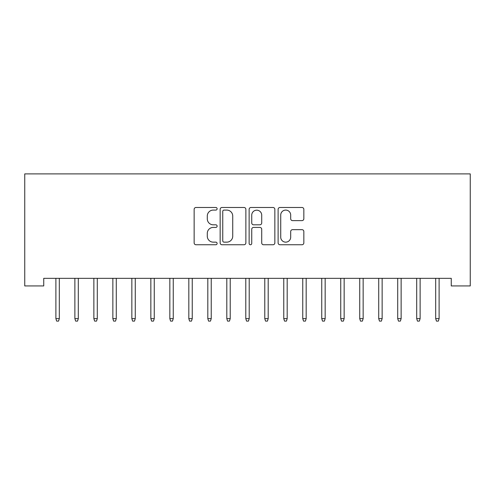 <?xml version="1.0" encoding="UTF-8"?>
<svg xmlns="http://www.w3.org/2000/svg" width="495" height="495" viewBox="0 0 495 495"><rect width="100%" height="100%" fill="white"/><g stroke="black" fill="none" stroke-linecap="round" stroke-linejoin="round"><path stroke-width="0.74" d="M217.119 208.785A1.306 1.306 0 0 0 215.814 207.479L196.008 207.479A1.862 1.862 0 0 0 194.145 209.342L194.145 242.89A1.862 1.862 0 0 0 196.008 244.759L215.814 244.759A1.306 1.306 0 0 0 217.119 243.453A1.306 1.306 0 0 0 215.814 242.148L213.252 242.148A5.965 5.965 0 0 1 207.287 236.183L207.287 233.386A5.965 5.965 0 0 1 213.252 227.422L215.814 227.422A1.306 1.306 0 0 0 217.119 226.116A1.306 1.306 0 0 0 215.814 224.81L213.252 224.81A5.965 5.965 0 0 1 207.287 218.846L207.287 216.055A5.965 5.965 0 0 1 213.252 210.09L215.814 210.09A1.306 1.306 0 0 0 217.119 208.785M301.975 220.621A1.862 1.862 0 0 0 303.837 218.753L303.837 209.342A1.862 1.862 0 0 0 301.975 207.479L279.978 207.479A1.862 1.862 0 0 0 278.116 209.342L278.116 242.89A1.862 1.862 0 0 0 279.978 244.759L301.975 244.759A1.862 1.862 0 0 0 303.837 242.89L303.837 231.524A1.862 1.862 0 0 0 301.975 229.661L292.564 229.661A1.862 1.862 0 0 0 290.695 231.524L290.695 237.161A4.987 4.987 0 0 1 285.714 242.148A4.987 4.987 0 0 1 280.727 237.161L280.727 215.071A4.987 4.987 0 0 1 285.714 210.09A4.987 4.987 0 0 1 290.695 215.071L290.695 218.753A1.862 1.862 0 0 0 292.564 220.621L301.975 220.621M451.261 278.339L43.739 278.339L43.739 285.937L24.75 285.937L24.75 173.894L470.25 173.894L470.25 285.937L451.261 285.937L451.261 278.339M245.867 209.342A1.862 1.862 0 0 0 244.004 207.479L222.008 207.479A1.862 1.862 0 0 0 220.145 209.342L220.145 242.89A1.862 1.862 0 0 0 222.008 244.759L244.004 244.759A1.862 1.862 0 0 0 245.867 242.89L245.867 209.342M250.996 207.479L272.993 207.479A1.862 1.862 0 0 1 274.855 209.342L274.855 242.89A1.862 1.862 0 0 1 272.993 244.759L263.575 244.759A1.862 1.862 0 0 1 261.713 242.89L261.713 229.284A1.862 1.862 0 0 0 259.85 227.422L253.607 227.422A1.862 1.862 0 0 0 251.738 229.284L251.738 243.453A1.306 1.306 0 0 1 250.433 244.759A1.306 1.306 0 0 1 249.133 243.453L249.133 209.342A1.862 1.862 0 0 1 250.996 207.479M224.062 210.09A1.306 1.306 0 0 0 222.756 211.39L222.756 240.842A1.306 1.306 0 0 0 224.062 242.148L226.766 242.148A5.965 5.965 0 0 0 232.73 236.183L232.73 216.055A5.965 5.965 0 0 0 226.766 210.09L224.062 210.09M261.713 215.164A4.987 4.987 0 0 0 256.726 210.183A4.987 4.987 0 0 0 251.738 215.164L251.738 222.948A1.862 1.862 0 0 0 253.607 224.81L259.85 224.81A1.862 1.862 0 0 0 261.713 222.948L261.713 215.164M59.313 318.638L58.552 321.107L56.653 321.107L55.892 318.638L59.313 318.638L59.313 278.339M55.892 318.638L55.892 278.339M78.303 318.638L77.542 321.107L75.642 321.107L74.881 318.638L78.303 318.638L78.303 278.339M74.881 318.638L74.881 278.339M97.292 318.638L96.531 321.107L94.632 321.107L93.871 318.638L97.292 318.638L97.292 278.339M93.871 318.638L93.871 278.339M116.282 318.638L115.521 321.107L113.621 321.107L112.86 318.638L116.282 318.638L116.282 278.339M112.86 318.638L112.86 278.339M135.271 318.638L134.51 321.107L132.611 321.107L131.849 318.638L135.271 318.638L135.271 278.339M131.849 318.638L131.849 278.339M154.261 318.638L153.5 321.107L151.6 321.107L150.845 318.638L154.261 318.638L154.261 278.339M150.845 318.638L150.845 278.339M173.25 318.638L172.489 321.107L170.589 321.107L169.835 318.638L173.25 318.638L173.25 278.339M169.835 318.638L169.835 278.339M192.239 318.638L191.478 321.107L189.579 321.107L188.824 318.638L192.239 318.638L192.239 278.339M188.824 318.638L188.824 278.339M211.229 318.638L210.468 321.107L208.568 321.107L207.813 318.638L211.229 318.638L211.229 278.339M207.813 318.638L207.813 278.339M230.218 318.638L229.457 321.107L227.558 321.107L226.803 318.638L230.218 318.638L230.218 278.339M226.803 318.638L226.803 278.339M249.208 318.638L248.447 321.107L246.553 321.107L245.792 318.638L249.208 318.638L249.208 278.339M245.792 318.638L245.792 278.339M268.197 318.638L267.442 321.107L265.543 321.107L264.782 318.638L268.197 318.638L268.197 278.339M264.782 318.638L264.782 278.339M287.187 318.638L286.432 321.107L284.532 321.107L283.771 318.638L287.187 318.638L287.187 278.339M283.771 318.638L283.771 278.339M306.176 318.638L305.421 321.107L303.522 321.107L302.761 318.638L306.176 318.638L306.176 278.339M302.761 318.638L302.761 278.339M325.166 318.638L324.411 321.107L322.511 321.107L321.75 318.638L325.166 318.638L325.166 278.339M321.75 318.638L321.75 278.339M344.155 318.638L343.4 321.107L341.5 321.107L340.739 318.638L344.155 318.638L344.155 278.339M340.739 318.638L340.739 278.339M363.151 318.638L362.389 321.107L360.49 321.107L359.729 318.638L363.151 318.638L363.151 278.339M359.729 318.638L359.729 278.339M382.14 318.638L381.379 321.107L379.479 321.107L378.718 318.638L382.14 318.638L382.14 278.339M378.718 318.638L378.718 278.339M401.129 318.638L400.368 321.107L398.469 321.107L397.708 318.638L401.129 318.638L401.129 278.339M397.708 318.638L397.708 278.339M420.119 318.638L419.358 321.107L417.458 321.107L416.697 318.638L420.119 318.638L420.119 278.339M416.697 318.638L416.697 278.339M439.108 318.638L438.347 321.107L436.448 321.107L435.687 318.638L439.108 318.638L439.108 278.339M435.687 318.638L435.687 278.339"/></g></svg>
